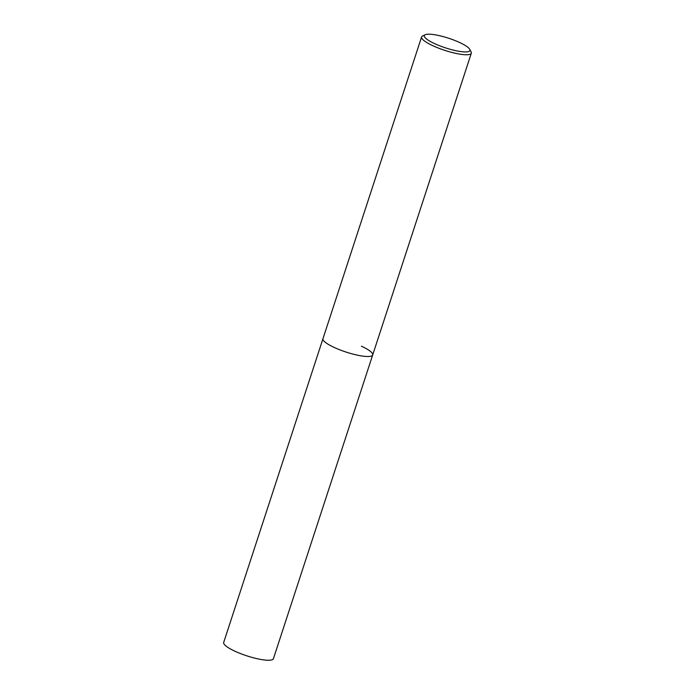 <?xml version="1.0" encoding="UTF-8"?>
<svg xmlns="http://www.w3.org/2000/svg" width="695" height="695" viewBox="0 0 695 695"><rect width="100%" height="100%" fill="white"/><g stroke="black" fill="none" stroke-linecap="round" stroke-linejoin="round"><path stroke-width="1.04" d="M425.201 34.75L422.551 36.018A26.158 5.525 18.1 0 0 421.587 36.965A26.158 5.525 18.1 0 0 432.863 45.731A26.158 5.525 18.1 0 0 471.314 53.22A26.158 5.525 18.1 0 0 471.097 51.89L469.707 49.293A23.978 5.065 -161.9 0 1 459.473 51.378A23.978 5.065 -161.9 0 1 434.653 43.646A23.978 5.065 -161.9 0 1 425.201 34.75A23.978 5.065 -161.9 0 1 459.577 42.482A23.978 5.065 -161.9 0 1 469.707 49.293M361.426 346.188A26.158 5.525 -161.9 0 1 372.694 354.954A26.158 5.525 -161.9 0 1 334.243 347.465A26.158 5.525 -161.9 0 1 322.966 338.7L223.686 642.458A26.158 5.525 18.1 0 0 234.953 651.224A26.158 5.525 18.1 0 0 273.413 658.712L372.694 354.954A26.158 5.525 -161.9 0 1 334.243 347.465A26.158 5.525 -161.9 0 1 322.966 338.7L421.587 36.965M471.314 53.22L372.694 354.954"/></g></svg>

